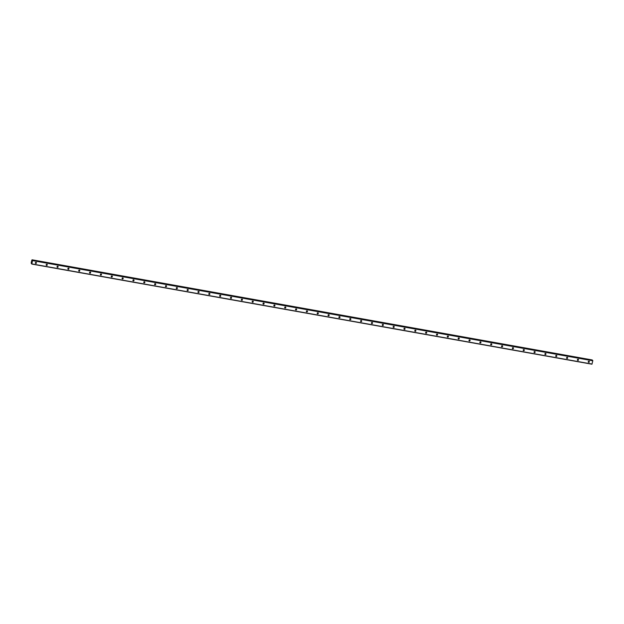 <?xml version="1.0" encoding="UTF-8"?>
<svg xmlns="http://www.w3.org/2000/svg" width="624" height="624" viewBox="0 0 624 624"><rect width="100%" height="100%" fill="white"/><g stroke="black" fill="none" stroke-linecap="round" stroke-linejoin="round"><path stroke-width="0.94" d="M588.931 361.234A0.569 0.538 -44.5 0 1 589.282 362.029A0.569 0.538 -44.5 0 1 588.393 362.177A0.569 0.538 -44.5 0 1 588.931 361.234A0.569 0.538 -44.5 0 1 588.253 361.92M578.089 359.291A0.569 0.538 -44.5 0 1 578.44 360.095A0.569 0.538 -44.5 0 1 577.551 360.243A0.569 0.538 -44.5 0 1 578.089 359.291A0.569 0.538 -44.5 0 1 577.411 359.978M567.247 357.357A0.569 0.538 -44.5 0 1 567.598 358.153A0.569 0.538 -44.5 0 1 566.709 358.301A0.569 0.538 -44.5 0 1 567.247 357.357A0.569 0.538 -44.5 0 1 566.569 358.043M556.405 355.415A0.569 0.538 -44.5 0 1 556.756 356.218A0.569 0.538 -44.5 0 1 555.867 356.366A0.569 0.538 -44.5 0 1 556.405 355.415A0.569 0.538 -44.5 0 1 555.727 356.101M545.563 353.48A0.569 0.538 -44.5 0 1 545.914 354.276A0.569 0.538 -44.5 0 1 545.025 354.424A0.569 0.538 -44.5 0 1 545.563 353.48A0.569 0.538 -44.5 0 1 544.892 354.167M534.721 351.538A0.569 0.538 -44.5 0 1 535.072 352.342A0.569 0.538 -44.5 0 1 534.183 352.49A0.569 0.538 -44.5 0 1 534.721 351.538A0.569 0.538 -44.5 0 1 534.05 352.225M523.879 349.604A0.569 0.538 -44.5 0 1 524.238 350.399A0.569 0.538 -44.5 0 1 523.341 350.548A0.569 0.538 -44.5 0 1 523.879 349.604A0.569 0.538 -44.5 0 1 523.208 350.29M512.78 348.761A0.569 0.538 -44.5 0 1 512.429 347.958A0.569 0.538 -44.5 0 1 513.318 347.81A0.569 0.538 -44.5 0 1 512.78 348.761M512.382 348.356A0.569 0.538 -44.5 0 1 512.366 348.348A0.569 0.538 -44.5 0 0 513.061 347.669M501.548 346.414A0.569 0.538 -44.5 0 1 501.524 346.414A0.569 0.538 -44.5 0 0 502.219 345.727A0.569 0.538 -44.5 0 1 502.554 346.523A0.569 0.538 -44.5 0 1 501.665 346.671A0.569 0.538 -44.5 0 1 502.203 345.727A0.905 0.858 -44.5 0 1 501.517 346.375M490.706 344.479A0.569 0.538 -44.5 0 1 490.682 344.471A0.569 0.538 -44.5 0 0 491.377 343.793A0.569 0.538 -44.5 0 1 491.712 344.588A0.569 0.538 -44.5 0 1 490.823 344.737A0.569 0.538 -44.5 0 1 491.361 343.785A0.905 0.858 -44.5 0 1 490.675 344.44M479.864 342.537A0.569 0.538 -44.5 0 1 479.84 342.537A0.569 0.538 -44.5 0 0 480.535 341.851A0.569 0.538 -44.5 0 1 480.87 342.646A0.569 0.538 -44.5 0 1 479.981 342.794A0.569 0.538 -44.5 0 1 480.519 341.851A0.905 0.858 -44.5 0 1 479.833 342.498M469.022 340.603A0.569 0.538 -44.5 0 1 468.998 340.595A0.569 0.538 -44.5 0 0 469.693 339.916A0.569 0.538 -44.5 0 1 470.028 340.712A0.569 0.538 -44.5 0 1 469.139 340.86A0.569 0.538 -44.5 0 1 469.677 339.908A0.905 0.858 -44.5 0 1 468.998 340.564M458.18 338.66A0.569 0.538 -44.5 0 1 458.156 338.66A0.569 0.538 -44.5 0 0 458.851 337.974A0.569 0.538 -44.5 0 1 459.186 338.77A0.569 0.538 -44.5 0 1 458.297 338.918A0.569 0.538 -44.5 0 1 458.835 337.974A0.905 0.858 -44.5 0 1 458.156 338.621M447.993 336.032A0.569 0.538 -44.5 0 1 448.344 336.835A0.569 0.538 -44.5 0 1 447.455 336.983A0.569 0.538 -44.5 0 1 447.993 336.032A0.905 0.858 -44.5 0 1 447.314 336.687M447.338 336.726A0.569 0.538 -44.5 0 1 447.314 336.718A0.569 0.538 -44.5 0 0 448.016 336.04M436.894 335.189A0.569 0.538 -44.5 0 1 436.543 334.394A0.569 0.538 -44.5 0 1 437.432 334.238A0.569 0.538 -44.5 0 1 436.894 335.189M436.496 334.784A0.569 0.538 -44.5 0 1 436.48 334.784A0.569 0.538 -44.5 0 0 437.174 334.097M426.309 332.155A0.569 0.538 -44.5 0 1 426.66 332.959A0.569 0.538 -44.5 0 1 425.771 333.107A0.569 0.538 -44.5 0 1 426.309 332.155A0.905 0.858 -44.5 0 1 425.63 332.81A0.569 0.538 -44.5 0 0 426.332 332.163M415.467 330.221A0.569 0.538 -44.5 0 1 415.826 331.016A0.569 0.538 -44.5 0 1 414.929 331.165A0.569 0.538 -44.5 0 1 415.467 330.221A0.905 0.858 -44.5 0 1 414.788 330.868M414.812 330.907A0.569 0.538 -44.5 0 1 414.796 330.907A0.569 0.538 -44.5 0 0 415.49 330.221M404.625 328.279A0.569 0.538 -44.5 0 1 404.984 329.082A0.569 0.538 -44.5 0 1 404.095 329.23A0.569 0.538 -44.5 0 1 404.625 328.279A0.905 0.858 -44.5 0 1 403.946 328.934M403.97 328.973A0.569 0.538 -44.5 0 1 403.954 328.965A0.569 0.538 -44.5 0 0 404.648 328.286M393.791 326.344A0.569 0.538 -44.5 0 1 394.142 327.14A0.569 0.538 -44.5 0 1 393.253 327.288A0.569 0.538 -44.5 0 1 393.791 326.344A0.905 0.858 -44.5 0 1 393.104 326.992M393.136 327.031A0.569 0.538 -44.5 0 1 393.112 327.031A0.569 0.538 -44.5 0 0 393.806 326.344M382.949 324.402A0.569 0.538 -44.5 0 1 383.3 325.205A0.569 0.538 -44.5 0 1 382.411 325.354A0.569 0.538 -44.5 0 1 382.949 324.402A0.905 0.858 -44.5 0 1 382.262 325.057M382.294 325.096A0.569 0.538 -44.5 0 1 382.27 325.088A0.569 0.538 -44.5 0 0 382.964 324.41M372.107 322.46A0.569 0.538 -44.5 0 1 372.458 323.263A0.569 0.538 -44.5 0 1 371.569 323.411A0.569 0.538 -44.5 0 1 372.107 322.46A0.905 0.858 -44.5 0 1 371.42 323.115M371.452 323.154A0.569 0.538 -44.5 0 1 371.428 323.154A0.569 0.538 -44.5 0 0 372.122 322.468M361.265 320.525A0.569 0.538 -44.5 0 1 361.616 321.329A0.569 0.538 -44.5 0 1 360.727 321.477A0.569 0.538 -44.5 0 1 361.265 320.525A0.905 0.858 -44.5 0 1 360.586 321.181M360.61 321.22A0.569 0.538 -44.5 0 1 360.586 321.212A0.569 0.538 -44.5 0 0 361.28 320.525M350.423 318.583A0.569 0.538 -44.5 0 1 350.774 319.387A0.569 0.538 -44.5 0 1 349.885 319.535A0.569 0.538 -44.5 0 1 350.423 318.583A0.905 0.858 -44.5 0 1 349.744 319.238M349.768 319.277A0.569 0.538 -44.5 0 1 349.744 319.277A0.569 0.538 -44.5 0 0 350.438 318.591M339.581 316.649A0.569 0.538 -44.5 0 1 339.932 317.452A0.569 0.538 -44.5 0 1 339.043 317.6A0.569 0.538 -44.5 0 1 339.581 316.649A0.905 0.858 -44.5 0 1 338.902 317.304M338.926 317.343A0.569 0.538 -44.5 0 1 338.902 317.335A0.569 0.538 -44.5 0 0 339.604 316.649M328.739 314.707A0.569 0.538 -44.5 0 1 329.09 315.51A0.569 0.538 -44.5 0 1 328.201 315.658A0.569 0.538 -44.5 0 1 328.739 314.707A0.905 0.858 -44.5 0 1 328.06 315.362M328.084 315.401A0.569 0.538 -44.5 0 1 328.068 315.401A0.569 0.538 -44.5 0 0 328.762 314.714M317.897 312.772A0.569 0.538 -44.5 0 1 318.248 313.576A0.569 0.538 -44.5 0 1 317.359 313.724A0.569 0.538 -44.5 0 1 317.897 312.772A0.905 0.858 -44.5 0 1 317.218 313.427A0.569 0.538 -44.5 0 0 317.92 312.772M307.055 310.83A0.569 0.538 -44.5 0 1 307.414 311.633A0.569 0.538 -44.5 0 1 306.517 311.782A0.569 0.538 -44.5 0 1 307.055 310.83A0.905 0.858 -44.5 0 1 306.376 311.485M306.4 311.524A0.569 0.538 -44.5 0 1 306.384 311.524A0.569 0.538 -44.5 0 0 307.078 310.838M296.213 308.896A0.569 0.538 -44.5 0 1 296.572 309.691A0.569 0.538 -44.5 0 1 295.682 309.847A0.569 0.538 -44.5 0 1 296.213 308.896A0.905 0.858 -44.5 0 1 295.534 309.551M295.558 309.59A0.569 0.538 -44.5 0 1 295.542 309.582A0.569 0.538 -44.5 0 0 296.236 308.896M285.371 306.953A0.569 0.538 -44.5 0 1 285.73 307.757A0.569 0.538 -44.5 0 1 284.84 307.905A0.569 0.538 -44.5 0 1 285.371 306.953A0.905 0.858 -44.5 0 1 284.692 307.609M284.716 307.648A0.569 0.538 -44.5 0 1 284.7 307.648A0.569 0.538 -44.5 0 0 285.394 306.961M274.537 305.019A0.569 0.538 -44.5 0 1 274.888 305.815A0.569 0.538 -44.5 0 1 273.998 305.971A0.569 0.538 -44.5 0 1 274.537 305.019A0.905 0.858 -44.5 0 1 273.85 305.666M274.552 305.019A0.569 0.538 -44.5 0 1 273.858 305.705M263.695 303.077A0.569 0.538 -44.5 0 1 264.046 303.88A0.569 0.538 -44.5 0 1 263.156 304.028A0.569 0.538 -44.5 0 1 263.695 303.077A0.905 0.858 -44.5 0 1 263.008 303.732M263.71 303.085A0.569 0.538 -44.5 0 1 263.016 303.763M252.853 301.142A0.569 0.538 -44.5 0 1 253.204 301.938A0.569 0.538 -44.5 0 1 252.314 302.094A0.569 0.538 -44.5 0 1 252.853 301.142A0.905 0.858 -44.5 0 1 252.166 301.79M252.868 301.142A0.569 0.538 -44.5 0 1 252.174 301.829M242.011 299.2A0.569 0.538 -44.5 0 1 242.362 300.004A0.569 0.538 -44.5 0 1 241.472 300.152A0.569 0.538 -44.5 0 1 242.011 299.2A0.905 0.858 -44.5 0 1 241.332 299.855A0.569 0.538 -44.5 0 0 242.026 299.208M231.169 297.266A0.569 0.538 -44.5 0 1 231.52 298.061A0.569 0.538 -44.5 0 1 230.63 298.217A0.569 0.538 -44.5 0 1 231.169 297.266A0.905 0.858 -44.5 0 1 230.49 297.913M231.192 297.266A0.569 0.538 -44.5 0 1 230.49 297.952M220.327 295.324A0.569 0.538 -44.5 0 1 220.678 296.127A0.569 0.538 -44.5 0 1 219.788 296.275A0.569 0.538 -44.5 0 1 220.327 295.324A0.905 0.858 -44.5 0 1 219.648 295.979M220.35 295.331A0.569 0.538 -44.5 0 1 219.656 296.01M209.485 293.389A0.569 0.538 -44.5 0 1 209.836 294.185A0.569 0.538 -44.5 0 1 208.946 294.341A0.569 0.538 -44.5 0 1 209.485 293.389A0.905 0.858 -44.5 0 1 208.806 294.037M209.508 293.389A0.569 0.538 -44.5 0 1 208.814 294.076M198.643 291.447A0.569 0.538 -44.5 0 1 198.994 292.25A0.569 0.538 -44.5 0 1 198.104 292.399A0.569 0.538 -44.5 0 1 198.643 291.447A0.905 0.858 -44.5 0 1 197.964 292.102M198.666 291.455A0.569 0.538 -44.5 0 1 197.972 292.133M187.801 289.513A0.569 0.538 -44.5 0 1 188.159 290.308A0.569 0.538 -44.5 0 1 187.27 290.464A0.569 0.538 -44.5 0 1 187.801 289.513A0.905 0.858 -44.5 0 1 187.122 290.16M187.824 289.513A0.569 0.538 -44.5 0 1 187.13 290.199M176.959 287.57A0.569 0.538 -44.5 0 1 177.317 288.374A0.569 0.538 -44.5 0 1 176.428 288.522A0.569 0.538 -44.5 0 1 176.959 287.57A0.905 0.858 -44.5 0 1 176.28 288.226M176.982 287.578A0.569 0.538 -44.5 0 1 176.288 288.257M166.124 285.636A0.569 0.538 -44.5 0 1 166.475 286.432A0.569 0.538 -44.5 0 1 165.586 286.58A0.569 0.538 -44.5 0 1 166.124 285.636A0.569 0.538 -44.5 0 1 165.446 286.322M155.282 283.694A0.569 0.538 -44.5 0 1 155.633 284.497A0.569 0.538 -44.5 0 1 154.744 284.645A0.569 0.538 -44.5 0 1 155.282 283.694A0.569 0.538 -44.5 0 1 154.604 284.38M144.44 281.759A0.569 0.538 -44.5 0 1 144.791 282.555A0.569 0.538 -44.5 0 1 143.902 282.703A0.569 0.538 -44.5 0 1 144.44 281.759A0.569 0.538 -44.5 0 1 143.762 282.446M133.598 279.817A0.569 0.538 -44.5 0 1 133.949 280.621A0.569 0.538 -44.5 0 1 133.06 280.769A0.569 0.538 -44.5 0 1 133.598 279.817A0.569 0.538 -44.5 0 1 132.92 280.504A0.905 0.858 -44.5 0 0 133.583 279.817M122.756 277.883A0.569 0.538 -44.5 0 1 123.107 278.678A0.569 0.538 -44.5 0 1 122.218 278.827A0.569 0.538 -44.5 0 1 122.756 277.883A0.569 0.538 -44.5 0 1 122.078 278.569M111.657 277.04A0.569 0.538 -44.5 0 1 111.306 276.237A0.569 0.538 -44.5 0 1 112.195 276.089A0.569 0.538 -44.5 0 1 111.657 277.04M111.938 275.948A0.569 0.538 -44.5 0 1 111.244 276.627M101.072 274.006A0.569 0.538 -44.5 0 1 101.423 274.802A0.569 0.538 -44.5 0 1 100.534 274.95A0.569 0.538 -44.5 0 1 101.072 274.006A0.569 0.538 -44.5 0 1 100.402 274.693M90.23 272.064A0.569 0.538 -44.5 0 1 90.581 272.867A0.569 0.538 -44.5 0 1 89.692 273.016A0.569 0.538 -44.5 0 1 90.23 272.064A0.569 0.538 -44.5 0 1 89.56 272.75M79.388 270.13A0.569 0.538 -44.5 0 1 79.747 270.925A0.569 0.538 -44.5 0 1 78.858 271.073A0.569 0.538 -44.5 0 1 79.388 270.13A0.569 0.538 -44.5 0 1 78.718 270.816M68.546 268.187A0.569 0.538 -44.5 0 1 68.905 268.991A0.569 0.538 -44.5 0 1 68.016 269.139A0.569 0.538 -44.5 0 1 68.546 268.187A0.569 0.538 -44.5 0 1 67.876 268.874M57.712 266.253A0.569 0.538 -44.5 0 1 58.063 267.049A0.569 0.538 -44.5 0 1 57.174 267.197A0.569 0.538 -44.5 0 1 57.712 266.253A0.569 0.538 -44.5 0 1 57.034 266.939M46.87 264.311A0.569 0.538 -44.5 0 1 47.221 265.114A0.569 0.538 -44.5 0 1 46.332 265.262A0.569 0.538 -44.5 0 1 46.87 264.311A0.569 0.538 -44.5 0 1 46.192 264.997M36.028 262.376A0.569 0.538 -44.5 0 1 36.379 263.172A0.569 0.538 -44.5 0 1 35.49 263.32A0.569 0.538 -44.5 0 1 36.028 262.376A0.569 0.538 -44.5 0 1 35.35 263.063M588.916 361.226A0.905 0.858 -44.5 0 1 588.245 361.881M578.074 359.291A0.905 0.858 -44.5 0 1 577.411 359.947M567.232 357.349A0.905 0.858 -44.5 0 1 566.569 358.004M556.39 355.415A0.905 0.858 -44.5 0 1 555.727 356.07M545.548 353.473A0.905 0.858 -44.5 0 1 544.885 354.128M534.706 351.538A0.905 0.858 -44.5 0 1 534.043 352.193M523.864 349.596A0.905 0.858 -44.5 0 1 523.201 350.251M513.022 347.662A0.905 0.858 -44.5 0 1 512.359 348.317M437.135 334.09A0.905 0.858 -44.5 0 1 436.472 334.745M166.109 285.628A0.905 0.858 -44.5 0 1 165.438 286.283M155.267 283.694A0.905 0.858 -44.5 0 1 154.596 284.349M144.425 281.752A0.905 0.858 -44.5 0 1 143.754 282.407M122.741 277.875A0.905 0.858 -44.5 0 1 122.078 278.53M111.899 275.941A0.905 0.858 -44.5 0 1 111.236 276.596M101.057 273.998A0.905 0.858 -44.5 0 1 100.394 274.654M90.215 272.064A0.905 0.858 -44.5 0 1 89.552 272.719M79.373 270.122A0.905 0.858 -44.5 0 1 78.71 270.777M68.539 268.187A0.905 0.858 -44.5 0 1 67.868 268.843M57.697 266.245A0.905 0.858 -44.5 0 1 57.026 266.9M46.855 264.311A0.905 0.858 -44.5 0 1 46.184 264.966M36.013 262.369A0.905 0.858 -44.5 0 1 35.342 263.024M32.089 261.409L31.996 261.854M32.549 260.286L32.23 260.723L32.12 259.841L31.816 260.169L31.2 262.805L31.808 264.053L32.549 260.286L592.66 360.43M592.231 360.352L592.199 359.947L32.066 259.795L592.192 359.947M31.278 263.484L31.676 263.57M31.808 264.053L591.942 364.205L592.8 360.781L32.542 260.278M32.666 260.403L592.8 360.555M32.666 260.629L592.8 360.781M31.902 263.921L592.028 364.073M32.12 259.974L592.254 360.126M32.128 259.919L592.254 360.071M32.128 259.888L592.254 360.032M32.12 259.841L592.246 359.993"/></g></svg>
